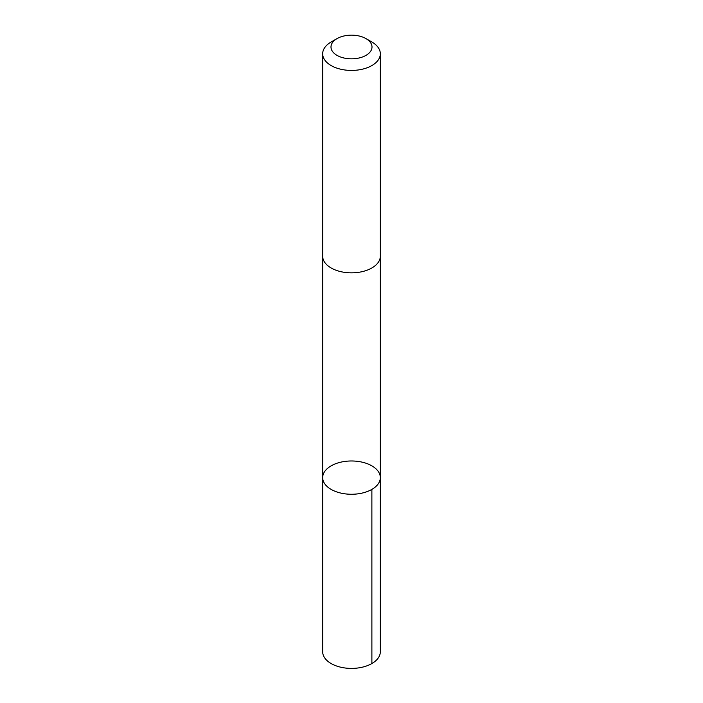 <?xml version="1.0" encoding="UTF-8"?>
<svg xmlns="http://www.w3.org/2000/svg" width="703" height="703" viewBox="0 0 703 703"><rect width="100%" height="100%" fill="white"/><g stroke="black" fill="none" stroke-linecap="round" stroke-linejoin="round"><path stroke-width="1.05" d="M376.518 469.358A28.823 16.644 180 0 1 380.323 477.618A28.823 16.644 180 0 1 351.5 494.262A28.823 16.644 180 0 1 322.677 477.618A28.823 16.644 180 0 1 344.101 461.537A28.823 16.644 180 0 1 376.518 469.358M322.677 651.769A28.823 16.644 0 0 0 326.473 660.029A28.823 16.644 0 0 0 358.899 667.85A28.823 16.644 0 0 0 380.323 651.769L380.323 477.618A28.823 16.644 180 0 1 351.5 494.262A28.823 16.644 180 0 1 322.677 477.618L322.677 651.769M337.001 38.621L331.113 42.013A28.823 16.644 0 0 0 322.677 53.78L322.677 256.2A28.823 16.644 0 0 0 326.473 264.46A28.823 16.644 0 0 0 358.899 272.281A28.823 16.644 0 0 0 380.323 256.2L380.323 53.78A28.823 16.644 0 0 0 371.887 42.013L365.999 38.621A20.501 11.837 0 0 0 337.001 38.621A20.501 11.837 0 0 0 333.697 52.866A20.501 11.837 0 0 0 363.952 56.398A20.501 11.837 0 0 0 365.999 38.621M322.677 53.78A28.823 16.644 0 0 0 326.473 62.04A28.823 16.644 0 0 0 358.899 69.869A28.823 16.644 0 0 0 380.323 53.78M371.878 489.385L371.887 663.535M322.677 256.525L322.677 477.618M380.323 256.525L380.323 477.618"/></g></svg>
